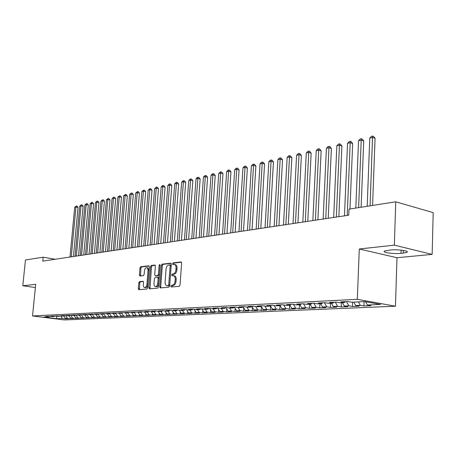 <?xml version="1.0" encoding="UTF-8"?>
<svg xmlns="http://www.w3.org/2000/svg" width="456" height="456" viewBox="0 0 456 456"><rect width="100%" height="100%" fill="white"/><g stroke="black" fill="none" stroke-linecap="round" stroke-linejoin="round"><path stroke-width="0.68" d="M170.823 286.203L171.222 287.006L179.185 286.345L180.029 285.057L181.63 263.066L181.066 261.938L173.075 262.878L172.499 263.779L172.887 264.56L174.255 264.434C175.497 264.719 176.09 265.922 176.039 268.031L175.908 269.849C175.588 272.215 174.705 273.583 173.251 273.965L172.243 274.067L171.661 274.968L172.054 275.76L173.394 275.658C174.654 275.943 175.258 277.162 175.207 279.306L175.07 281.13C174.751 283.501 173.867 284.863 172.414 285.222L171.405 285.308L170.823 286.203M173.616 275.692L174.38 275.829C175.64 276.114 176.244 277.333 176.198 279.471L176.062 281.295C175.742 283.666 174.859 285.029 173.405 285.388L172.391 285.473L171.923 286.955M181.442 262.183L174.055 263.055L173.565 264.486M174.494 264.48L175.235 264.617C176.478 264.902 177.076 266.099 177.025 268.208L176.894 270.026C176.575 272.386 175.691 273.76 174.238 274.136L173.229 274.238L172.744 275.698M139.542 281.58L138.784 282.794L138.31 288.614L138.818 289.708L146.855 289.047L147.63 287.816L149.289 266.851L148.781 265.768L140.739 266.714L139.981 267.94L139.416 274.928L139.918 276.005L143.372 275.652L144.142 274.426L144.421 270.932C144.723 268.875 145.481 267.775 146.69 267.632L147.641 268.305L148.069 270.208L146.957 284.31C146.655 286.362 145.909 287.451 144.712 287.588C143.731 287.354 143.269 286.374 143.326 284.641L143.509 282.349L142.996 281.255L139.542 281.58L140.505 281.74L139.747 282.954L139.468 289.663M42.778 261.123L348.737 215.203L348.982 209.144L395.751 201.797L394.349 245.163L359.282 248.993L357.316 299.318L32.53 315.962L35.705 284.344L22.8 285.752L25.45 259.983L43.172 257.201L42.778 261.123M159.703 286.79L160.255 287.918L168.84 287.212L169.66 285.94L171.279 264.275L170.732 263.163L162.142 264.172L161.344 265.438L159.703 286.79L160.689 286.949L160.894 287.873M157.662 288.141L149.363 288.83L148.833 287.713L150.491 266.709L151.267 265.466L154.846 265.05L155.365 266.139L154.698 274.7L155.228 275.806L157.656 275.561L158.454 274.307L159.144 265.346L159.76 264.463L160.13 265.232L158.466 286.892L157.662 288.141M357.316 299.318L395.455 306.215L64.501 319.93L32.53 315.962M364.076 301.615L363.911 305.959L370.956 305.651L367.376 305.018L380.583 304.437L364.726 301.581L351.547 302.22L347.825 301.558L340.809 301.906L344.525 302.556L339.908 302.778L336.192 302.128L329.363 302.465L333.074 303.109L328.577 303.325L324.877 302.687L318.231 303.012L321.925 303.645L317.547 303.856L313.853 303.229L307.384 303.548L311.072 304.169L306.808 304.374L303.126 303.759L296.822 304.067L300.498 304.676L296.343 304.882L292.672 304.272L286.528 304.574L290.193 305.178L286.146 305.372L282.486 304.773L276.496 305.07L280.149 305.662L276.199 305.851L272.557 305.263L266.714 305.548L270.357 306.13L266.503 306.318L262.873 305.737L257.178 306.016L260.803 306.592L257.047 306.774L253.428 306.204L247.87 306.478L251.478 307.042L247.813 307.219L244.211 306.654L238.784 306.922L242.381 307.481L238.807 307.652L235.21 307.099L229.915 307.361L233.5 307.908L230.006 308.079L226.427 307.532L221.257 307.783L224.825 308.324L221.416 308.49L217.854 307.954L212.798 308.199L216.355 308.735L213.02 308.894L209.475 308.364L204.539 308.609L208.078 309.134L204.818 309.293L201.284 308.769L196.462 309.003L199.984 309.527L196.798 309.681L193.281 309.162L188.567 309.39L192.073 309.903L188.961 310.057L185.461 309.544L180.85 309.772L184.338 310.279L181.294 310.428L177.806 309.92L173.297 310.143L176.774 310.644L173.793 310.787L170.327 310.291L165.916 310.507L169.37 311.003L166.457 311.14L163.003 310.65L158.688 310.861L162.131 311.351L159.275 311.488L155.838 311.003L151.614 311.209L155.04 311.693L152.247 311.824L148.827 311.345L144.689 311.551L148.097 312.024L145.361 312.16L141.958 311.687L137.911 311.887L141.303 312.354L135.238 312.018L131.271 312.212L134.645 312.673L128.649 312.343L124.762 312.531L128.125 312.987L122.197 312.656L118.389 312.844L121.735 313.295L115.875 312.97L112.142 313.152L115.471 313.597L109.679 313.272L106.02 313.454L109.332 313.893L103.603 313.574L100.018 313.751L103.312 314.184L97.647 313.865L94.13 314.041L97.407 314.469L91.81 314.155L88.356 314.321L91.616 314.748L86.081 314.435L82.696 314.6L85.939 315.022L80.461 314.714L77.138 314.874L80.364 315.29L74.944 314.982L71.683 315.142L74.898 315.558L69.534 315.25L66.337 315.404L69.529 315.814L64.222 315.512L61.081 315.666L64.256 316.071L55.923 315.917L59.081 316.316L53.882 316.019L50.855 316.168L54.002 316.561L45.879 316.413L49.009 316.806L49.51 316.35M363.911 305.959L360.337 305.332L355.708 305.537L353.759 302.111M352.591 302.168L352.42 306.455L359.277 306.158L355.708 305.537M352.42 306.455L348.851 305.839L344.343 306.039L342.405 302.659M341.407 302.704L341.23 306.939L347.911 306.649L344.343 306.039M341.23 306.939L337.668 306.329L333.273 306.523L331.347 303.189M330.509 303.234L330.326 307.412L336.836 307.127L333.273 306.523M330.326 307.412L326.775 306.814L322.495 307.002L320.574 303.713M319.89 303.742L319.702 307.868L326.04 307.595L322.495 307.002M319.702 307.868L316.156 307.281L311.984 307.464L310.074 304.215M309.533 304.243L309.339 308.319L315.523 308.051L311.984 307.464M309.339 308.319L305.805 307.737L301.735 307.914L299.837 304.711M299.438 304.728L299.233 308.752L305.269 308.495L301.735 307.914M299.233 308.752L295.71 308.182L291.743 308.359L289.851 305.189M289.583 305.207L289.378 309.179L295.266 308.923L291.743 308.359M289.378 309.179L285.866 308.615L281.996 308.786L280.115 305.662M279.973 305.668L279.762 309.595L285.502 309.35L281.996 308.786M279.762 309.595L276.256 309.043L272.483 309.208L270.511 305.959M270.59 306.084L270.374 310L275.977 309.761L272.483 309.208M270.374 310L266.88 309.453L263.192 309.618L261.128 306.232M261.413 306.7L261.202 310.399L266.68 310.16L263.192 309.618M261.202 310.399L257.725 309.858L254.123 310.017L251.968 306.506M252.459 307.298L252.253 310.787L257.6 310.553L254.123 310.017M252.253 310.787L248.788 310.251L245.271 310.411L243.025 306.78M243.703 307.874L243.504 311.163L248.731 310.935L245.271 310.411M243.504 311.163L240.05 310.639L236.613 310.792L234.344 307.139M235.148 308.433L234.954 311.533L240.061 311.311L236.613 310.792M234.954 311.533L231.517 311.015L228.16 311.163L225.902 307.555M226.786 308.974L226.603 311.893L231.591 311.676L228.16 311.163M226.603 311.893L223.178 311.385L219.895 311.528L217.649 307.965M218.612 309.493L218.435 312.246L223.315 312.035L219.895 311.528M218.435 312.246L215.021 311.744L211.812 311.887L209.595 308.381M210.615 310L210.444 312.594L215.215 312.388L211.812 311.887M210.444 312.594L207.047 312.098L203.906 312.235L201.746 308.837M202.795 310.49L202.629 312.93L207.298 312.73L203.906 312.235M202.629 312.93L199.243 312.44L196.171 312.577L194.062 309.276M195.145 310.963L194.98 313.261L199.551 313.061L196.171 312.577M194.98 313.261L191.617 312.776L188.607 312.907L186.544 309.704M187.655 311.425L187.501 313.585L191.97 313.392L188.607 312.907M187.501 313.585L184.144 313.107L181.203 313.238L179.191 310.12M180.32 311.87L180.171 313.899L184.549 313.711L181.203 313.238M180.171 313.899L173.953 313.557L171.986 310.53M173.143 312.309L173.001 314.212L177.287 314.024L173.953 313.557M173.001 314.212L166.856 313.87L164.935 310.924M166.109 312.73L165.978 314.515L170.173 314.332L166.856 313.87M165.978 314.515L159.908 314.178L158.027 311.311M159.224 313.141L159.098 314.811L163.208 314.634L159.908 314.178M159.098 314.811L153.096 314.475L151.261 311.687M152.481 313.54L152.355 315.102L156.385 314.931L153.096 314.475M152.355 315.102L146.427 314.771L144.626 312.058M145.869 313.927L145.749 315.387L149.699 315.221L146.427 314.771M145.749 315.387L139.889 315.062L138.128 312.417M139.388 314.304L139.274 315.672L143.144 315.501L139.889 315.062M139.274 315.672L133.477 315.341L131.761 312.765M133.032 314.674L132.93 315.945L136.72 315.78L133.477 315.341M132.93 315.945L127.195 315.62L125.514 313.107M126.802 315.033L126.705 316.213L130.422 316.054L127.195 315.62M126.705 316.213L121.034 315.894L119.369 313.409M120.692 315.381L120.601 316.475L124.249 316.322L121.034 315.894M120.601 316.475L114.997 316.156L113.333 313.7M114.701 315.723L114.616 316.738L118.189 316.578L114.997 316.156M114.616 316.738L109.069 316.418L107.416 313.99M108.819 316.054L108.739 316.988L112.25 316.84L109.069 316.418M108.739 316.988L103.255 316.675L101.614 314.269M103.05 316.378L102.976 317.239L106.419 317.091L103.255 316.675M102.976 317.239L97.55 316.926L95.914 314.543M97.384 316.692L97.316 317.484L100.696 317.336L97.55 316.926M97.316 317.484L91.947 317.176L90.328 314.811M91.827 317L91.764 317.724L95.082 317.581L91.947 317.176M91.764 317.724L86.452 317.416L84.839 315.079M86.372 317.302L86.309 317.957L89.57 317.821L86.452 317.416M86.309 317.957L81.054 317.655L79.452 315.335M81.014 317.598L80.957 318.191L84.16 318.054L81.054 317.655M80.957 318.191L75.753 317.889L74.157 315.592M75.702 318.419L78.842 318.282L75.753 317.889L75.702 318.419L70.549 318.123L68.964 315.843M70.583 318.123L70.537 318.641L73.621 318.51L70.549 318.123M70.537 318.641L65.436 318.345L63.863 316.088M65.51 318.356L65.464 318.858L68.497 318.727L65.436 318.345M65.464 318.858L62.409 318.482L56.949 318.721L43.622 317.062L49.009 316.806M54.002 316.561L54.509 316.099M62.409 318.482L60.659 315.979M56.949 318.721L56.367 316.333M59.081 316.316L59.599 315.843M67.471 318.254L65.687 315.695M64.256 316.071L64.786 315.58M72.618 318.026L70.8 315.409M69.529 315.814L70.064 315.318M77.862 317.798L76.009 315.119M74.898 315.558L75.439 315.045M83.203 317.564L81.31 314.822M80.364 315.29L80.923 314.771M88.635 317.319L86.708 314.515M85.939 315.022L86.503 314.492M94.175 317.08L92.209 314.207L91.616 314.748M99.818 316.829L97.892 314.007M97.407 314.469L97.994 313.91M105.564 316.572L103.694 313.819M103.312 314.184L103.911 313.614M111.424 316.316L109.605 313.631M109.332 313.893L109.942 313.306M117.397 316.054L115.636 313.437M115.471 313.597L116.092 312.998M123.485 315.786L121.78 313.249M121.735 313.295L122.368 312.679M129.698 315.512L128.011 312.993M128.125 312.987L128.769 312.354M136.025 315.233L134.332 312.691M134.645 312.673L135.307 312.024M142.489 314.948L140.784 312.377M141.303 312.354L141.976 311.687M149.078 314.651L147.362 312.064M148.097 312.024L148.776 311.351M155.804 314.355L154.082 311.739M155.04 311.693L155.724 311.009M162.667 314.053L160.934 311.408M162.131 311.351L162.815 310.661M169.678 313.745L167.933 311.072M169.37 311.003L170.059 310.302M176.837 313.432L175.081 310.724M176.774 310.644L177.464 309.938M184.144 313.107L182.383 310.371M184.338 310.279L185.033 309.567M191.617 312.776L189.838 310.012M192.073 309.903L192.768 309.185M199.243 312.44L197.465 309.647M199.984 309.527L200.68 308.797M207.047 312.098L205.251 309.271M208.078 309.134L208.774 308.398M215.021 311.744L213.22 308.889M216.355 308.735L217.056 307.994M223.178 311.385L221.354 308.484M224.825 308.324L225.532 307.572M231.517 311.015L229.653 308.022M233.5 307.908L234.207 307.15M240.05 310.639L238.135 307.549M242.381 307.481L243.088 306.711M248.788 310.251L246.821 307.065M251.478 307.042L252.191 306.261M257.725 309.858L255.708 306.563M260.803 306.592L261.51 305.805M266.88 309.453L264.811 306.044M270.357 306.13L271.069 305.332M276.256 309.043L274.13 305.514M280.149 305.662L280.862 304.853M285.866 308.615L283.678 304.967M290.193 305.178L290.905 304.357M295.71 308.182L293.459 304.403M300.498 304.676L301.211 303.85M305.805 307.737L303.491 303.816M311.072 304.169L311.784 303.331M316.156 307.281L313.785 303.234M321.925 303.645L322.643 302.795M326.775 306.814L324.387 302.71M333.074 303.109L333.786 302.248M337.668 306.329L335.274 302.174M344.525 302.556L345.238 301.684M348.851 305.839L346.446 301.627M360.337 305.332L358.387 301.889M55.261 259.253L43.172 257.201M22.8 285.752L35.38 287.588M359.282 248.993L396.994 257.725L432.151 254.385L394.349 245.163M432.151 254.385L433.2 212.633L395.751 201.797M396.994 257.725L395.455 306.215M367.376 305.018L365.518 301.724M403.286 253.126L406.957 252.293C409.744 250.857 397.398 249.164 390.228 250.013L384.436 251.068C381.814 252.51 393.864 254.152 401.006 253.348L403.286 253.126L403.372 250.418M171.103 263.408L163.123 264.349L162.319 265.614L160.689 286.949M168.161 285.587L168.737 284.698L170.162 265.711L169.774 264.936L168.663 265.056C167.238 265.449 166.372 266.811 166.058 269.137L165.083 282.042C165.026 284.173 165.619 285.388 166.867 285.678L169.147 285.752L169.723 284.863L168.737 284.698M169.888 264.964L170.761 265.113L171.142 265.888L169.723 284.863M167.654 285.809L167.107 285.678M169.147 285.752L168.093 285.844M155.2 265.289L152.236 265.637L151.46 266.88L150.007 288.785M156.066 275.931L158.631 275.732L159.406 274.666M154.003 283.615C153.957 285.37 154.436 286.368 155.445 286.607C156.682 286.471 157.457 285.359 157.759 283.273L158.141 278.331L157.525 277.214L155.177 277.453L154.39 278.696L154.003 283.615M156.265 286.738L156.419 286.767C157.571 286.67 158.329 285.661 158.705 283.746M159.127 278.302L158.585 277.379L157.742 277.254M143.326 281.472L140.505 281.74M145.538 287.719L146.997 287.035L147.847 285.068M149.032 270.106L147.659 267.803L146.86 267.661M149.129 266.008L141.702 266.885L140.944 268.105L140.551 275.948M372.58 205.439L375.054 138.293L372.632 137.456L369.77 138.122L367.188 206.289M370.084 205.833L372.569 136.07L373.538 136.407L375.054 138.293M369.77 138.122L371.423 136.338L372.569 136.07M361.129 207.241L363.717 140.938L361.3 140.112L358.513 140.761L355.817 208.073M358.633 207.634L361.26 138.738L362.224 139.069L363.717 140.938M358.513 140.761L360.143 139L361.26 138.738M349.974 208.99L352.67 143.509L350.254 142.699L347.535 143.338L344.479 215.842M347.227 215.431L350.236 141.343L351.2 141.668L352.67 143.509M347.535 143.338L349.148 141.599L350.236 141.343M338.842 216.691L341.897 146.017L339.486 145.225L336.836 145.846L333.672 217.466M336.346 217.062L339.492 143.879L340.455 144.193L341.897 146.017M336.836 145.846L338.432 144.124L339.492 143.879M328.229 218.281L331.392 148.462L328.987 147.687L326.405 148.291L323.133 219.045M325.738 218.652L329.015 146.353L329.973 146.661L331.392 148.462M326.405 148.291L327.978 146.593L329.015 146.353M317.883 219.832L321.144 150.85L318.744 150.087L316.225 150.679L312.85 220.59M315.398 220.208L318.79 148.764L319.747 149.066L321.144 150.85M316.225 150.679L317.781 149.004L318.79 148.764M307.789 221.348L311.14 153.176L308.752 152.429L306.289 153.005L302.824 222.095M305.309 221.719L308.815 151.118L309.772 151.415L311.14 153.176M306.289 153.005L307.828 151.352L308.815 151.118M297.939 222.83L301.382 155.45L298.993 154.715L296.594 155.279L293.043 223.565M295.465 223.201L299.079 153.415L300.031 153.712L301.382 155.45M296.594 155.279L298.116 153.643L299.079 153.415M288.323 224.272L291.851 157.668L289.469 156.95L287.126 157.497L283.489 224.996M285.855 224.643L289.571 155.661L290.518 155.946L291.851 157.668M287.126 157.497L288.631 155.884L289.571 155.661M278.935 225.68L282.538 159.834L280.166 159.133L277.875 159.668L274.164 226.398M276.478 226.051L280.166 159.133L280.286 157.85L281.232 158.135L282.538 159.834M277.875 159.668L279.368 158.067L280.286 157.85M269.77 227.054L273.446 161.954L271.081 161.259L268.84 161.783L265.061 227.761M267.313 227.424L271.081 161.259L271.212 159.993L272.158 160.273L273.446 161.954M268.84 161.783L270.317 160.204L271.212 159.993M260.815 228.399L264.56 164.023L262.2 163.345L260.017 163.858L256.164 229.1M258.364 228.769L262.2 163.345L262.348 162.085L263.289 162.359L264.56 164.023M260.017 163.858L261.47 162.29L262.348 162.085M252.06 229.716L255.873 166.047L253.525 165.38L251.381 165.881L247.465 230.405M249.62 230.08L253.525 165.38L253.684 164.131L254.619 164.399L255.873 166.047M251.381 165.881L252.823 164.331L253.684 164.131M243.504 230.998L247.374 168.025L245.037 167.369L242.945 167.859L238.967 231.676M241.076 231.363L245.037 167.369L245.208 166.132L246.143 166.394L247.374 168.025M242.945 167.859L244.37 166.326L245.208 166.132M235.142 232.252L239.069 169.957L236.738 169.313L234.692 169.792L230.656 232.925M232.72 232.617L236.738 169.313L236.926 168.087L237.855 168.344L239.069 169.957M234.692 169.792L236.105 168.281L236.926 168.087M226.963 233.483L230.947 171.849L228.621 171.217L226.621 171.684L222.534 234.145M224.546 233.842L228.621 171.217L228.821 169.997L229.75 170.253L230.947 171.849M226.621 171.684L228.017 170.191L228.821 169.997M218.96 234.68L222.995 173.702L220.681 173.075L218.72 173.536L214.582 235.336M216.554 235.045L220.681 173.075L220.892 171.872L221.815 172.123L222.995 173.702M218.72 173.536L220.105 172.054L220.892 171.872M211.134 235.855L215.215 175.514L212.912 174.899L210.991 175.349L206.807 236.504M208.734 236.219L212.912 174.899L213.129 173.702L214.052 173.947L215.215 175.514M210.991 175.349L212.359 173.884L213.129 173.702M203.473 237.006L207.594 177.287L205.303 176.683L203.427 177.122L199.192 237.65M201.085 237.365L205.303 176.683L205.531 175.497L206.448 175.737L207.594 177.287M203.427 177.122L204.778 175.674L205.531 175.497M195.972 238.135L200.138 179.02L197.853 178.427L196.017 178.86L191.742 238.767M193.589 238.488L197.853 178.427L198.092 177.253L199.004 177.492L200.138 179.02M196.017 178.86L197.357 177.424L198.092 177.253M188.63 239.235L192.837 180.724L190.562 180.137L188.761 180.559L184.446 239.862M186.259 239.588L190.562 180.137L190.807 178.969L191.72 179.208L192.837 180.724M188.761 180.559L190.089 179.14L190.807 178.969M181.437 240.312L185.683 182.389L183.415 181.813L181.653 182.229L177.304 240.933M179.077 240.665L183.415 181.813L183.671 180.656L184.577 180.884L185.683 182.389M181.653 182.229L182.97 180.821L183.671 180.656M174.391 241.372L178.672 184.019L176.415 183.454L174.688 183.859L170.305 241.982M172.043 241.726L176.415 183.454L176.683 182.303L177.583 182.531L178.672 184.019M174.688 183.859L175.993 182.468L176.683 182.303M167.494 242.41L171.804 185.62L169.558 185.062L167.865 185.461L163.447 243.014M165.152 242.757L169.558 185.062L169.831 183.922L170.732 184.144L171.804 185.62M167.865 185.461L169.153 184.081L169.831 183.922M160.729 243.424L165.072 187.188L162.832 186.641L161.173 187.028L156.733 244.023M158.397 243.772L162.832 186.641L163.117 185.506L164.012 185.729L165.072 187.188M161.173 187.028L162.45 185.666L163.117 185.506M154.1 244.416L158.471 188.727L156.243 188.185L154.618 188.567L150.144 245.009M151.78 244.764L156.243 188.185L156.533 187.063L157.423 187.279L158.471 188.727M154.618 188.567L156.533 187.063M147.601 245.391L152.002 190.232L149.779 189.696L148.189 190.072L143.691 245.978M145.293 245.738L149.779 189.696L150.081 188.584L150.964 188.795L152.002 190.232M148.189 190.072L150.081 188.584M141.235 246.348L145.652 191.708L143.446 191.184L141.879 191.548L137.359 246.93M138.932 246.696L143.446 191.184L143.748 190.078L144.632 190.289L145.652 191.708M141.879 191.548L143.748 190.078M134.982 247.289L139.428 193.162L137.227 192.643L135.694 193.002L131.151 247.859M132.69 247.631L137.227 192.643L137.541 191.543L138.419 191.754L139.428 193.162M135.694 193.002L137.541 191.543M128.854 248.206L133.317 194.581L131.129 194.068L129.624 194.421L125.058 248.776M126.574 248.548L131.129 194.068L131.448 192.979L132.32 193.184L133.317 194.581M129.624 194.421L131.448 192.979M122.841 249.107L127.327 195.977L125.149 195.476L123.667 195.818L119.084 249.671M120.566 249.449L125.149 195.476L125.468 194.393L126.34 194.592L127.327 195.977M123.667 195.818L125.468 194.393M116.941 249.996L121.444 197.345L119.272 196.85L117.825 197.191L113.225 250.555M114.678 250.333L119.272 196.85L119.603 195.778L120.469 195.977L121.444 197.345M117.825 197.191L119.603 195.778M111.15 250.863L115.67 198.691L113.51 198.2L112.085 198.537L107.468 251.416M108.898 251.199L113.51 198.2L113.846 197.135L114.707 197.334L115.67 198.691M112.085 198.537L113.846 197.135M105.467 251.718L109.999 200.013L107.85 199.528L106.453 199.853L101.819 252.265M103.221 252.054L107.85 199.528L108.192 198.468L109.047 198.662L109.999 200.013M106.453 199.853L108.192 198.468M99.887 252.556L104.43 201.307L102.292 200.828L100.918 201.153L96.279 253.097M97.652 252.892L102.292 200.828L102.64 199.779L103.495 199.973L104.43 201.307M100.918 201.153L102.64 199.779M94.403 253.376L98.963 202.578L96.837 202.111L95.486 202.424L90.829 253.912M92.18 253.713L96.837 202.111L97.185 201.067L98.034 201.256L98.963 202.578M95.486 202.424L97.185 201.067M89.023 254.186L93.594 203.832L91.474 203.365L90.151 203.678L85.483 254.716M86.811 254.516L91.474 203.365L91.827 202.333L92.676 202.515L93.594 203.832M90.151 203.678L91.827 202.333M83.739 254.978L88.321 205.057L86.212 204.601L84.907 204.909L80.233 255.502M81.533 255.309L86.212 204.601L86.566 203.575L87.409 203.758L88.321 205.057M84.907 204.909L86.566 203.575M78.546 255.759L83.134 206.266L81.037 205.816L79.754 206.112L75.069 256.278M76.351 256.084L81.037 205.816L81.396 204.795L82.24 204.978L83.134 206.266M79.754 206.112L81.396 204.795M73.439 256.523L78.039 207.451L75.953 207.007L74.693 207.303L70.002 257.041M71.261 256.853L75.953 207.007L76.317 205.992L77.155 206.175L78.039 207.451M74.693 207.303L76.317 205.992M173.405 285.388L172.414 285.222M176.062 281.295L175.07 281.13M176.198 279.471L175.207 279.306M173.229 274.238L172.243 274.067M174.238 274.136L173.251 273.965M176.894 270.026L175.908 269.849M177.025 268.208L176.039 268.031M174.055 263.055L173.075 262.878M172.391 285.473L171.405 285.308M162.319 265.614L161.344 265.438M163.123 264.349L162.142 264.172M171.142 265.888L170.162 265.711M149.807 287.873L148.833 287.713M151.46 266.88L150.491 266.709M152.236 265.637L151.267 265.466M156.283 275.971L155.308 275.806M158.631 275.732L157.656 275.561M159.418 274.478L158.454 274.307M160.107 265.517L159.144 265.346M158.728 283.432L157.759 283.273M159.11 278.491L158.141 278.331M147.898 284.464L146.957 284.31M148.987 270.687L148.052 270.528M140.38 275.088L139.416 274.928M140.944 268.105L139.981 267.94M141.702 266.885L140.739 266.714M139.279 288.768L138.31 288.614M139.747 282.954L138.784 282.794M401.109 250.116L401.006 253.348M170.761 265.113L169.826 264.942M167.854 285.844L166.867 285.678M156.203 275.971L155.228 275.806M156.419 286.767L155.445 286.607M158.585 277.379L157.668 277.225M145.681 287.742L144.712 287.588M406.98 251.484L406.957 252.293"/></g></svg>
